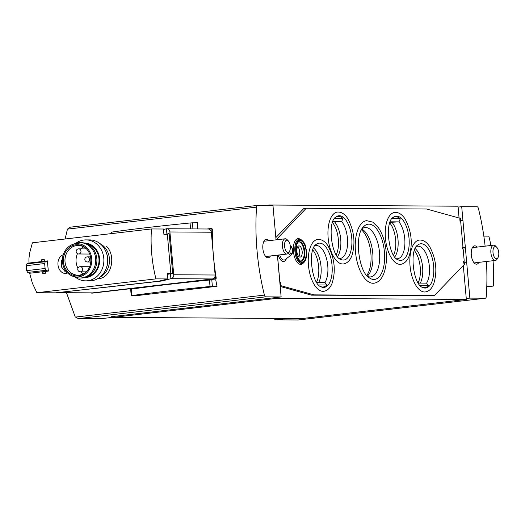 <?xml version="1.0" encoding="UTF-8"?>
<svg xmlns="http://www.w3.org/2000/svg" width="525" height="525" viewBox="0 0 525 525"><rect width="100%" height="100%" fill="white"/><g stroke="black" fill="none" stroke-linecap="round" stroke-linejoin="round"><path stroke-width="0.79" d="M257.414 205.413L70.383 227.168L67.462 229.117L65.093 238.993M66.478 292.72L75.213 316.897L78.369 318.603L265.709 296.842A2.559 1.194 -96.6 0 1 264.416 295.103A138.272 64.621 -96.6 0 1 256.561 207.126A2.559 1.194 -96.6 0 1 257.48 205.4A2.559 1.194 -96.6 0 1 257.545 205.4L272.974 205.498L276.038 239.846M92.518 293.114L215.893 278.768L216.254 278.204A138.272 64.621 -96.6 0 1 213.452 256.167A138.272 64.621 -96.6 0 1 212.31 229.044L210.63 228.585M206.968 228.998L210.538 228.585A0.512 0.453 90.4 0 1 211.03 229.038L212.31 229.044L211.857 228.592M197.446 228.939L197.708 222.771L192.399 222.83L192.938 228.907M217.009 286.289L210.039 286.499A146.724 7.422 -5.1 0 0 131.88 295.588L134.741 295.857L217.009 286.289L215.723 279.825L209.462 280.028A146.724 7.422 -5.1 0 0 131.303 289.118L130.837 289.288M265.624 205.452L269.299 205.019L458.023 206.2L458.102 207.093L461.705 206.673L477.127 206.771A2.559 1.194 -96.6 0 1 478.426 208.51A138.272 64.621 -96.6 0 1 485.126 246.166M486.426 261.483A138.272 64.621 -96.6 0 1 486.275 296.494A2.559 1.194 -96.6 0 1 485.356 298.213A2.559 1.194 -96.6 0 1 485.29 298.22L469.862 298.121L466.266 298.541L466.344 299.427L277.62 298.252L113.019 317.395A2.047 1.811 90.4 0 1 111.451 316.68L277.535 297.36L277.62 298.252M298.095 319.961L276.399 319.823L287.798 318.498M477.12 247.098A9.22 4.305 83.4 0 0 474.574 245.851A9.22 4.305 83.4 0 0 471.332 255.242A9.22 4.305 83.4 0 0 476.457 264.173A9.22 4.305 83.4 0 0 476.707 264.16A9.22 4.305 83.4 0 0 478.892 262.362M461.705 206.673L469.862 298.121M277.403 255.157L281.137 296.94L277.535 297.36M281.137 296.94L265.709 296.842M100.183 318.728A2.559 2.257 -89.6 0 0 100.669 318.728L112.442 317.356M268.675 240.706A9.22 4.305 83.4 0 0 266.136 239.452A9.22 4.305 83.4 0 0 262.894 248.843A9.22 4.305 83.4 0 0 268.019 257.782A9.22 4.305 83.4 0 0 268.262 257.768A9.22 4.305 83.4 0 0 270.454 255.964M298.856 256.567A5.631 2.632 83.4 0 0 299.663 251.482A5.631 2.632 83.4 0 0 297.714 246.711A5.631 2.632 -96.6 0 1 299.696 251.803A5.631 2.632 -96.6 0 1 298.856 256.567M269.299 205.019L269.338 205.472M458.102 207.093L459.08 218.019M463.312 265.473L466.266 298.541M466.344 299.427L301.744 318.577A2.047 1.811 90.4 0 1 301.357 318.57M276.399 319.823A2.559 2.257 90.4 0 1 274.142 318.412M211.03 229.038L215.421 278.197A0.512 0.453 90.4 0 1 215.014 278.762L91.737 293.101A1.024 0.906 90.4 0 1 91.074 292.878M111.438 232.247L111.897 232.076A146.724 7.422 -5.1 0 1 190.057 222.987L192.399 222.83M393.547 255.15A19.97 9.332 83.4 0 0 389.806 222.981M336.249 254.789A19.97 9.332 83.4 0 0 332.509 222.626M418.149 282.798A19.97 9.332 83.4 0 0 414.402 250.628M316.562 282.161A19.97 9.332 83.4 0 0 312.821 249.998M366.765 275.441A25.607 11.963 83.4 0 0 370.716 251.888A25.607 11.963 83.4 0 0 361.462 229.878M288.337 240.929L287.188 239.722A7.685 3.59 83.4 0 0 285.173 238.783A7.685 3.59 83.4 0 0 282.489 246.829A7.685 3.59 83.4 0 0 286.945 254.048A7.685 3.59 83.4 0 0 288.697 252.676L289.537 251.239A6.11 2.855 83.4 0 0 290.312 246.277A6.11 2.855 83.4 0 0 288.337 240.929A6.11 2.855 83.4 0 0 284.826 242.55A6.11 2.855 83.4 0 0 285.744 250.458A6.11 2.855 83.4 0 0 289.537 251.239M496.775 247.321L495.633 246.113A7.685 3.59 83.4 0 0 493.612 245.182A7.685 3.59 83.4 0 0 490.934 253.227A7.685 3.59 83.4 0 0 495.383 260.439A7.685 3.59 83.4 0 0 497.136 259.068L497.976 257.631A6.11 2.855 83.4 0 0 498.75 252.669A6.11 2.855 83.4 0 0 496.775 247.321A6.11 2.855 83.4 0 0 493.264 248.948A6.11 2.855 83.4 0 0 494.183 256.856A6.11 2.855 83.4 0 0 497.976 257.631M332.738 221.983L341.67 221.511L332.942 221.458M339.202 258.379A20.226 9.457 83.4 0 0 339.741 258.418A20.226 9.457 83.4 0 0 340.285 258.385A20.226 9.457 83.4 0 0 347.596 243.567A20.226 9.457 83.4 0 0 341.67 221.511L342.983 218.42L334.622 218.367M337.49 256.567A20.226 9.457 83.4 0 0 334.674 221.996M335.527 217.343A21.742 10.159 -96.6 0 1 342.983 218.42M390.029 222.338L398.967 221.872L390.233 221.819M396.493 258.74A20.226 9.457 83.4 0 0 397.038 258.772A20.226 9.457 83.4 0 0 397.576 258.746A20.226 9.457 83.4 0 0 404.887 243.928A20.226 9.457 83.4 0 0 398.967 221.872L400.273 218.774L391.919 218.722M394.78 256.922A20.226 9.457 83.4 0 0 391.965 222.351M392.818 217.698A21.742 10.159 -96.6 0 1 400.273 218.774M318.714 282.47A20.226 9.457 83.4 0 0 313.615 247.984M320.709 286.611A21.742 10.159 -96.6 0 0 322.658 287.004A21.742 10.159 -96.6 0 0 326.786 285.016L324.982 282.509A20.226 9.457 83.4 0 0 326.721 259.396A20.226 9.457 83.4 0 0 315.919 245.569A20.226 9.457 83.4 0 0 314.869 245.825M420.295 283.106A20.226 9.457 83.4 0 0 415.203 248.62M422.297 287.247A21.742 10.159 -96.6 0 0 424.246 287.641A21.742 10.159 -96.6 0 0 428.374 285.652L426.569 283.146A20.226 9.457 83.4 0 0 428.302 260.033A20.226 9.457 83.4 0 0 417.506 246.205A20.226 9.457 83.4 0 0 416.456 246.461M459.848 219.411L460.031 221.432L460.642 220.5L459.848 219.411L460.497 219.417L460.412 218.387L426.608 209.009L306.246 208.261L276.104 239.84M460.031 221.432L460.681 221.438L462.958 246.927L462.308 246.921L462.486 248.942L463.096 248.01L465.393 248.023M463.096 248.01L462.308 246.921M462.486 248.942L463.135 248.948L464.231 261.188L463.582 261.188L463.759 263.209L464.369 262.27L466.666 262.29M464.369 262.27L463.582 261.188M463.759 263.209L464.408 263.209L464.5 264.239L434.339 295.614L313.976 294.866L280.179 285.488L280.088 284.458A1.024 0.906 90.4 0 1 280.028 284.511M278.197 255.065L278.283 256.955L277.633 256.948A1.024 0.906 90.4 0 1 277.567 257.001M279.838 282.411A1.024 0.906 90.4 0 1 279.91 282.443L280.56 282.443L280.849 283.277L280.737 284.465L280.088 284.458M434.339 295.614L311.502 295.155L280.199 286.466M275.842 237.608L303.778 208.55L306.246 208.261M279.91 282.443L277.633 256.948M301.035 239.61L299.933 239.026A12.954 6.057 83.4 0 0 293.337 249.834A12.954 6.057 83.4 0 0 300.674 264.383A12.954 6.057 83.4 0 0 302.781 263.537L303.719 262.723C306.068 260.38 306.987 256.377 306.475 250.707C305.215 245.943 306.082 243.757 301.035 239.61A12.219 5.709 83.4 0 0 294.814 249.795A12.219 5.709 83.4 0 0 301.731 263.517A12.219 5.709 83.4 0 0 303.719 262.723M373.091 283.27A31.493 14.72 83.4 0 0 373.931 283.224C378.236 282.588 381.537 279.333 383.841 273.459C386.282 266.792 386.997 258.917 385.967 249.841C384.812 240.804 382.266 233.389 378.328 227.581L372.835 222.154L366.653 220.651A31.493 14.72 83.4 0 0 355.576 252.742A31.493 14.72 83.4 0 0 373.091 283.27M400.03 264.344A26.119 12.206 83.4 0 0 400.733 264.305C404.565 263.668 407.407 260.813 409.264 255.734C412.919 243.344 411.502 231.052 405.005 218.859C402.025 214.305 398.593 212.159 394.695 212.422A26.119 12.206 83.4 0 0 385.508 239.032A26.119 12.206 83.4 0 0 400.03 264.344M342.74 263.983A26.119 12.206 83.4 0 0 343.435 263.95C347.274 263.314 350.116 260.452 351.973 255.38C355.628 242.983 354.204 230.692 347.714 218.498C344.735 213.951 341.296 211.805 337.404 212.061A26.119 12.206 83.4 0 0 328.217 238.672A26.119 12.206 83.4 0 0 342.74 263.983M424.633 291.992A26.119 12.206 83.4 0 0 425.335 291.952C429.168 291.316 432.009 288.461 433.867 283.382C437.522 270.992 436.098 258.7 429.608 246.507C426.628 241.953 423.189 239.807 419.298 240.069A26.119 12.206 83.4 0 0 410.11 266.68A26.119 12.206 83.4 0 0 424.633 291.992M323.046 291.355A26.119 12.206 83.4 0 0 323.748 291.322C327.58 290.679 330.422 287.825 332.279 282.752C335.934 270.355 334.517 258.064 328.02 245.871C325.041 241.323 321.608 239.17 317.71 239.433A26.119 12.206 83.4 0 0 308.523 266.044A26.119 12.206 83.4 0 0 323.046 291.355M298.777 241.822A9.732 4.548 -96.6 0 1 304.041 250.97A9.732 4.548 -96.6 0 1 301.015 261.082M302.17 251.514A5.631 2.632 -96.6 0 1 300.175 257.092A5.631 2.632 -96.6 0 1 296.907 251.803A5.631 2.632 -96.6 0 1 298.869 245.903A5.631 2.632 -96.6 0 1 302.17 251.514M311.502 295.155L313.976 294.866M367.664 276.426A24.839 11.609 83.4 0 0 370.027 276.938A24.839 11.609 83.4 0 0 370.689 276.898A24.839 11.609 83.4 0 0 379.352 250.884A24.839 11.609 83.4 0 0 364.954 227.555A24.839 11.609 83.4 0 0 362.112 228.703M367.336 276.084A24.839 11.609 83.4 0 0 367.736 275.717A24.839 11.609 83.4 0 0 372.606 251.672A24.839 11.609 83.4 0 0 362.342 229.386A24.839 11.609 83.4 0 0 361.876 229.117M428.374 285.652L420.269 285.6M426.569 283.146L418.333 283.093M326.786 285.016L318.688 284.963M324.982 282.509L316.746 282.457M486.773 286.834L493.303 286.072A76.821 35.897 -96.6 0 0 493.021 260.715M483.833 236.119L488.847 236.145A76.821 35.897 -96.6 0 1 490.901 245.497M486.793 286.033L493.303 286.072M106.7 253.746A16.642 14.693 90.4 0 1 106.621 267.264M64.365 254.441C54.534 256.692 56.536 274.103 66.517 273.564M28.947 263.064L28.914 258.687L29.669 252.866L32.419 242.799L151.489 228.946A76.821 35.897 -96.6 0 0 155.945 278.873L36.875 292.72L32.373 283.185L29.649 273.256L42.538 271.753A76.821 35.897 83.4 0 0 42.768 273.538L45.465 273.223A76.821 35.897 -96.6 0 1 45.235 271.438L48.385 271.077A76.821 35.897 -96.6 0 1 47.48 260.886L44.33 261.253A76.821 35.897 -96.6 0 1 44.238 259.468L41.541 259.783A76.821 35.897 83.4 0 0 41.633 261.568L28.947 263.064L26.9 263.872L26.25 265.689A76.821 67.804 -89.6 0 0 26.69 270.631L27.667 272.436L29.807 273.236M28.737 263.064L41.633 261.568M98.214 278.782C111.897 277.968 116.274 255.518 106.358 246.159M167.344 234.393L163.905 234.373L163.426 229.018L151.489 228.946M170.363 273.617L167.403 273.597L167.882 278.946L155.945 278.873M169.319 273.886L167.429 273.873M36.875 292.72L55.591 292.838L158.708 281.229L167.882 278.946M42.971 271.733L43.109 273.256L45.36 273L45.242 271.471L42.978 271.76M48.097 271.11L46.003 270.303L27.667 272.436M46.003 270.303L45.097 268.485L26.69 270.631M45.097 268.485L44.651 263.543L26.25 265.689M44.651 263.543L45.235 261.739L26.9 263.872M45.235 261.739L47.237 260.938L41.836 261.568M41.541 259.783L43.778 259.796M44.31 261.279L44.179 259.75L41.928 260.013L42.066 261.542M43.109 273.256L45.065 273.269M100.045 243.666A18.434 16.275 90.4 0 1 109.508 260.525A18.434 16.275 90.4 0 1 99.835 277.266M75.712 243.397A20.488 18.08 90.4 0 1 85.936 239.892L89.722 239.912A20.488 18.08 90.4 0 1 107.651 259.409A20.488 18.08 90.4 0 1 91.409 280.777A20.488 18.08 90.4 0 1 89.467 280.882L85.68 280.862A20.488 18.08 90.4 0 1 75.495 277.22M85.936 239.892A20.488 18.08 90.4 0 1 103.865 259.383A20.488 18.08 90.4 0 1 87.623 280.75A20.488 18.08 90.4 0 1 85.68 280.862M84.407 243.023A17.345 15.31 90.4 0 1 99.619 259.507A17.345 15.31 90.4 0 1 85.87 277.62A17.345 15.31 90.4 0 1 84.19 277.705M87.275 276.668A16.642 14.693 -89.6 0 0 99.022 260.459A16.642 14.693 -89.6 0 0 87.478 244.105M83.521 273.82A14.851 13.105 90.4 0 1 80.745 271.812M77.976 268.196A14.851 13.105 90.4 0 1 77.47 253.654M80.889 248.87A14.851 13.105 90.4 0 1 83.692 246.901M89.558 253.641A2.559 2.257 90.4 0 1 88.331 254.041L78.704 253.982A2.559 2.257 -89.6 0 0 78.737 248.857A2.559 2.257 -89.6 0 0 78.494 248.87M86.704 271.484A14.851 13.105 90.4 0 1 79.387 275.1A14.851 13.105 90.4 0 1 77.976 275.179A14.851 13.105 90.4 0 1 64.962 260.243A14.851 13.105 90.4 0 1 78.166 245.477A14.851 13.105 90.4 0 1 86.842 249.277M78.494 275.835A15.599 13.768 90.4 0 1 64.083 255.301A15.599 13.768 90.4 0 1 86.586 248.994A15.599 13.768 90.4 0 1 86.441 271.766A15.599 13.768 90.4 0 1 78.494 275.835M78.586 276.878A16.642 14.693 90.4 0 1 72.594 276.17A16.642 14.693 90.4 0 1 62.416 260.229A16.642 14.693 90.4 0 1 72.791 244.42A16.642 14.693 90.4 0 1 91.507 257.001A16.642 14.693 90.4 0 1 78.586 276.878M72.791 244.42L75.534 243.456A17.666 15.593 90.4 0 1 80.227 242.668A17.666 15.593 90.4 0 1 95.694 259.481A17.666 15.593 90.4 0 1 81.683 277.915A17.666 15.593 90.4 0 1 80.003 278.007A17.666 15.593 90.4 0 1 75.324 277.161L72.594 276.17M80.227 242.668L81.427 242.681A17.666 15.593 90.4 0 1 96.895 259.494A17.666 15.593 90.4 0 1 82.891 277.922A17.666 15.593 90.4 0 1 81.211 278.014L80.003 278.007M170.842 273.551L167.317 234.071L169.148 233.599L164.889 234.373M167.468 274.358L172.692 273.335L169.148 233.599M56.976 292.661A2.559 2.257 -89.6 0 0 57.218 292.648L162.008 280.98L170.901 278.69A3.583 3.163 -89.6 0 0 173.729 274.759L169.91 231.965A3.583 3.163 -89.6 0 0 166.786 228.743A3.583 3.163 -89.6 0 0 166.445 228.762L166.898 233.861M166.445 228.762L163.472 229.53M162.008 280.98L161.963 280.468M170.441 273.597L170.901 278.69L212.303 278.946A3.583 3.163 -89.6 0 0 215.132 275.015L211.312 232.221A3.583 3.163 -89.6 0 0 208.189 229.005L166.786 228.743M109.18 287.123L109.134 286.611M92.118 292.871A2.559 2.257 -89.6 0 0 92.603 292.871L212.303 278.946M75.318 317.1L264.416 295.103M67.462 229.117L256.561 207.126M298.325 319.961L485.29 298.22M100.669 318.728L78.743 318.59M301.744 318.577L113.019 317.395M216.254 278.204L215.421 278.197M215.893 278.768L215.014 278.762M92.617 293.108L91.737 293.101M111.897 232.076L112.028 233.533M190.057 222.987L190.582 228.893M131.88 295.588L131.303 289.118M210.039 286.499L209.462 280.028M212.376 286.342L211.798 279.871M343.252 260.052A22.267 10.408 83.4 0 0 351.245 234.163A22.267 10.408 83.4 0 0 335.869 217.042C327.226 221.498 331.347 257.073 340.804 259.448A22.267 10.408 83.4 0 0 343.252 260.052M400.542 260.413A22.267 10.408 83.4 0 0 408.535 234.518A22.267 10.408 83.4 0 0 393.159 217.402C384.517 221.858 388.638 257.427 398.094 259.809A22.267 10.408 83.4 0 0 400.542 260.413M323.558 287.424A22.267 10.408 83.4 0 0 331.551 261.535A22.267 10.408 83.4 0 0 316.175 244.414C307.532 248.87 311.66 284.445 321.11 286.821A22.267 10.408 83.4 0 0 323.558 287.424M425.145 288.061A22.267 10.408 83.4 0 0 433.138 262.172A22.267 10.408 83.4 0 0 417.762 245.05C409.119 249.506 413.241 285.082 422.697 287.457A22.267 10.408 83.4 0 0 425.145 288.061M460.622 220.244L462.912 220.257M460.642 220.5L462.938 220.513M463.076 247.754L465.367 247.767M464.349 262.021L466.64 262.034M278.388 255.767L277.463 255.76M278.414 256.016L277.482 256.01M280.849 283.277L279.917 283.27M280.868 283.526L279.937 283.52M278.316 255.052A10.159 4.745 83.4 0 0 283.329 261.496A10.159 4.745 83.4 0 0 286.387 258.694M302.052 262.014A10.756 5.027 83.4 0 0 304.999 245.989A10.756 5.027 83.4 0 0 296.238 245.936A10.756 5.027 83.4 0 0 302.052 262.014M301.061 261.096A9.732 4.548 83.4 0 0 301.317 261.082A9.732 4.548 83.4 0 0 304.71 250.891A9.732 4.548 83.4 0 0 299.073 241.749C298.843 241.08 298.069 242.045 296.75 244.63C295.142 254.31 297.248 255.839 298.344 258.727C299.939 260.774 300.877 261.562 301.16 261.089L301.317 261.082M302.105 262.585A11.333 5.296 83.4 0 0 305.202 245.707A11.333 5.296 83.4 0 0 295.982 245.648A11.333 5.296 83.4 0 0 302.105 262.585M373.826 279.464A27.799 12.987 83.4 0 0 383.532 245.648A27.799 12.987 83.4 0 0 363.392 226.951C354.211 235.056 358.516 272.062 369.311 277.843A27.799 12.987 83.4 0 0 373.826 279.464M279.72 254.887A8.787 4.108 83.4 0 0 283.946 260.046A8.787 4.108 83.4 0 0 285.246 259.58L291.342 254.861L292.537 252.866C292.779 248.863 292.038 246.56 290.312 245.963A4.653 2.172 83.4 0 0 290.279 245.949L290.312 245.963M288.579 252.86A4.653 2.172 83.4 0 0 290.653 255.111A4.653 2.172 83.4 0 0 291.342 254.861M289.551 251.206A3.288 1.536 83.4 0 0 291.27 253.667A3.288 1.536 83.4 0 0 292.478 250.051A3.288 1.536 83.4 0 0 290.358 247.203M90.792 262.001L87.367 261.982A2.559 2.257 -89.6 0 0 87.399 256.856A2.559 2.257 -89.6 0 0 87.157 256.869M86.323 271.852L80.292 271.812A2.559 2.257 -89.6 0 0 80.325 266.687A2.559 2.257 -89.6 0 0 80.082 266.7M57.218 292.648L92.603 292.871M173.729 274.759L215.132 275.015M169.91 231.965L211.312 232.221M301.553 318.583L112.822 317.408M298.259 319.974L485.356 298.213M70.383 227.168L257.48 205.4M100.426 318.741L78.369 318.603M298.207 319.981L276.15 319.837M211.903 228.585L210.584 228.578M92.512 293.114L91.639 293.108M111.248 232.221L111.372 233.612M131.23 295.726L130.653 289.255M265.722 256.515L286.945 254.048M263.944 241.257L285.173 238.783M474.16 262.913L495.383 260.439M472.388 247.649L493.612 245.182M67.292 272.724L65.139 271.714L61.583 267.081L61.622 260.531L62.482 258.753M86.468 248.909L78.737 248.857A2.559 2.559 0 0 0 76.171 251.646A2.559 2.559 0 0 0 78.704 253.982M90.536 256.876L87.399 256.856A2.559 2.559 0 0 0 84.833 259.645A2.559 2.559 0 0 0 87.367 261.982M89.644 266.746L80.325 266.687A2.559 2.559 0 0 0 77.759 269.476A2.559 2.559 0 0 0 80.292 271.812M57.094 292.661L92.361 292.884"/></g></svg>
